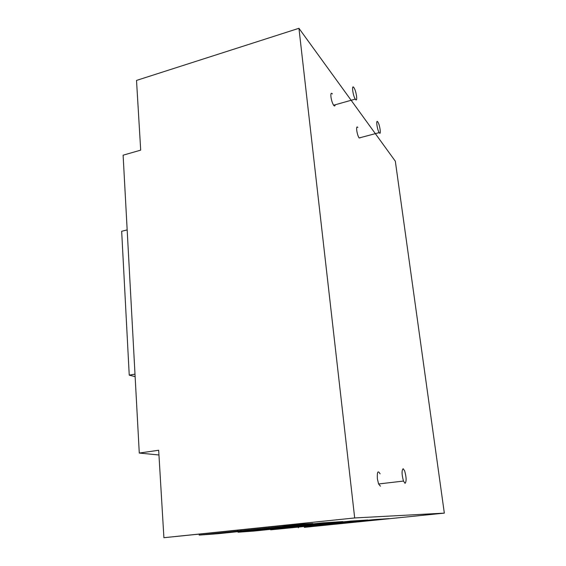 <?xml version="1.0" encoding="UTF-8"?>
<svg xmlns="http://www.w3.org/2000/svg" width="566" height="566" viewBox="0 0 566 566"><rect width="100%" height="100%" fill="white"/><g stroke="black" fill="none" stroke-linecap="round" stroke-linejoin="round"><path stroke-width="0.85" d="M281.62 525.743L312.779 523.508L281.62 525.743M163.907 537.7L287.91 525.099L312.779 523.508L199.175 535.103L218.207 533.703L322.401 522.892L342.805 521.59L322.401 522.892L342.805 521.59L238.053 532.238L253.957 531.064L350.779 521.081L367.829 519.991L350.779 521.081L367.829 519.991L270.661 529.833L374.536 519.56L388.998 518.64L369.598 520.062L388.998 518.64L304.303 527.356L444.331 513.121L354.684 517.954L298.94 28.3L136.519 80.422L140.693 150.131L123.112 155.19L139.278 453.055L158.671 450.253L163.907 537.7L354.684 517.954M377.812 121.973L377.847 122.023C379.913 124.895 381.378 135.904 379.27 132.748L379.192 132.628C377.112 129.671 375.697 118.704 377.812 121.973M127.166 229.902L121.669 231.282L129.239 375.166L134.998 374.119M139.278 453.055L158.954 454.986M335.157 104.993C334.93 106.21 334.421 106.288 333.622 105.226C332.362 103.182 331.471 100.401 330.947 96.885C330.65 93.482 331.131 92.499 332.391 93.928M360.301 137.786L359.106 137.97C358.03 136.215 357.238 133.703 356.736 130.428C356.431 127.265 356.799 126.268 357.853 127.435M444.331 513.121L395.33 161.211L298.94 28.3M380.437 486.18L378.583 483.972L377.366 478.765C377.027 471.768 377.932 470.134 380.097 473.862M298.416 527.788L298.374 527.392M270.661 529.833L270.619 529.359M238.053 532.238L238.003 531.665M199.175 535.103L199.126 534.396M135.132 376.631L129.239 375.166M303.949 526.437L303.892 525.878M329.561 524.625L329.511 524.151M273.774 528.573L273.711 527.901M237.699 531.134L237.635 530.292M240.975 530.901L240.897 529.96M331.52 524.484L331.464 523.953M306.241 526.274L306.178 525.644M276.491 528.382L276.427 527.618M403.162 468.698L404.669 470.884C406.452 477.364 406.579 481.51 405.051 483.329L403.48 481.065C401.719 474.485 401.612 470.36 403.162 468.698M353.899 87.645L353.955 87.716C356.403 91.168 357.903 102.984 355.406 99.269L355.285 99.1C352.816 95.52 351.408 83.803 353.899 87.645M379.192 132.628L359.106 137.97M403.48 481.065L378.583 483.972M355.285 99.1L333.622 105.226"/></g></svg>
